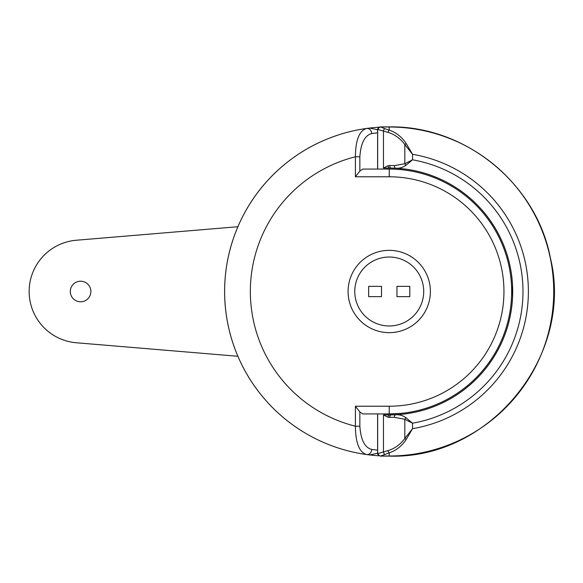 <?xml version="1.0" encoding="UTF-8"?>
<svg xmlns="http://www.w3.org/2000/svg" width="583" height="583" viewBox="0 0 583 583"><rect width="100%" height="100%" fill="white"/><g stroke="black" fill="none" stroke-linecap="round" stroke-linejoin="round"><path stroke-width="0.87" d="M389.24 406.213L389.24 413.93L400.864 413.376A122.43 122.43 0 0 0 511.67 291.5A122.43 122.43 0 0 1 389.24 413.93L362.83 413.93L359.857 411.962L355.404 406.213L389.24 406.213A114.713 114.713 0 0 0 503.952 291.5A114.713 114.713 0 0 0 389.24 176.787L355.404 176.787L355.404 156.791C355.55 140.146 359.274 130.701 366.576 128.457A164.61 164.61 0 0 1 379.154 127.196M400.805 127.298A164.61 164.61 0 0 1 415.847 129.054M349.268 301.28L348.918 299.728M426.996 451.723A164.61 164.61 0 0 1 405.265 455.33A164.61 164.61 0 0 0 426.996 451.723M389.24 456.11A164.61 164.61 0 0 1 383.126 456.001A164.61 164.61 0 0 0 389.24 456.11L389.24 452.86L380.415 456.11L389.24 456.11C489.807 459.513 574.153 355.892 550.432 258.116C536.404 183.521 465.132 125.491 389.24 126.89L389.24 126.999A164.501 164.501 0 0 1 553.733 291.5A164.501 164.501 0 0 1 389.24 456.001L380.641 456.001A2.572 2.427 60.8 0 1 378.185 453.465L383.454 451.949A2.572 1.261 76.2 0 0 384.736 454.317M369.644 454.944L366.576 454.543A164.61 164.61 0 0 0 379.147 455.804A164.61 164.61 0 0 1 366.576 454.543A164.61 164.61 0 0 0 369.644 454.944L377.609 453.239L377.609 413.93M389.24 332.653A41.153 41.153 0 0 1 348.087 291.5A41.153 41.153 0 0 1 389.24 250.347A41.153 41.153 0 0 1 430.392 291.5A41.153 41.153 0 0 1 389.24 332.653A41.153 41.153 0 0 1 348.087 291.5A41.153 41.153 0 0 0 389.24 332.653A41.153 41.153 0 0 0 430.392 291.5A41.153 41.153 0 0 0 389.24 250.347A41.153 41.153 0 0 0 348.087 291.5A41.153 41.153 0 0 1 389.24 250.347L390.741 250.377M396.374 250.974L396.957 251.076M359.857 156.791L355.404 156.791A138.892 138.892 0 0 0 355.404 426.209C355.564 442.883 359.288 452.328 366.576 454.543A164.61 164.61 0 0 1 366.576 128.457L369.644 128.056L377.609 129.761L377.609 132.844L371.735 133.551C364.783 135.343 360.826 143.09 359.857 156.791L359.857 171.038L362.83 169.07L389.24 169.07A122.43 122.43 0 0 1 511.67 291.5A122.43 122.43 0 0 0 400.864 169.624A122.43 122.43 0 0 1 400.864 413.376M377.609 130.796L377.609 129.761M377.609 169.07L377.609 132.844M355.404 406.213L355.404 426.209L359.857 426.209C360.811 439.888 364.769 447.635 371.735 449.449L377.609 450.156M355.404 176.787L359.857 171.038M371.735 449.449A5.145 4.445 -82.1 0 1 366.576 454.543A164.61 164.61 0 0 1 369.644 128.056A164.61 164.61 0 0 0 366.576 128.457A5.145 4.445 82.1 0 1 371.735 133.551M70.303 291.5A10.29 10.29 0 0 0 80.592 301.79A10.29 10.29 0 0 0 90.882 291.5A10.29 10.29 0 0 0 80.592 281.21A10.29 10.29 0 0 0 70.303 291.5M237.908 226.721L76.307 240.24A51.442 51.442 0 0 0 29.15 291.5A51.442 51.442 0 0 0 76.307 342.76L237.908 356.279M389.757 417.515A2.572 1.283 -90.8 0 1 391.011 414.943L395.602 414.797C399.224 414.469 402.656 415.431 405.906 417.668L412.545 423.2L404.828 419.279L394.451 417.362L387.95 417.246L383.454 414.958L393.97 414.87M394.013 414.863L400.149 414.477A123.458 123.458 0 0 0 512.559 297.396A123.458 123.458 0 0 1 400.149 414.477M400.149 168.523L394.13 168.137M391.011 168.057L383.454 168.042L387.95 165.754L389.757 165.485A2.572 1.283 90.8 0 0 391.011 168.057L395.602 168.203A123.458 123.458 0 0 1 512.697 291.5A123.458 123.458 0 0 1 395.602 414.797A2.572 1.283 -93 0 0 394.451 417.362M383.454 168.042L383.454 131.051L378.185 129.535L377.667 129.783L377.667 169.07M380.415 456.11C378.134 455.104 377.216 454.135 377.667 453.217L378.185 453.465M512.53 285.072L512.559 297.396M389.757 165.485L394.451 165.638L404.828 163.721L412.545 159.8A133.747 133.747 0 0 1 412.545 423.2L412.545 428.687L406.227 439.422C401.833 446.046 396.163 450.528 389.24 452.86A2.572 1.232 71.4 0 1 387.95 450.644C394.72 448.575 400.353 444.516 404.828 438.452L412.545 428.687A139.155 139.155 0 0 0 412.545 154.313L404.828 144.548C400.295 138.448 394.669 134.389 387.95 132.356L383.454 131.051A2.572 1.261 -76.2 0 1 384.736 128.683L389.24 130.14C396.112 132.428 401.774 136.91 406.227 143.578L412.545 154.313L412.545 159.8L405.906 165.332C402.7 167.554 399.268 168.516 395.602 168.203A123.458 123.458 0 0 1 512.697 291.5A123.458 123.458 0 0 1 395.602 414.797M389.24 126.89L380.415 126.89L384.736 128.683M394.451 165.638A2.572 1.283 93 0 0 395.602 168.203M406.227 143.578A2.572 0.772 -33.1 0 0 404.828 144.548L404.828 163.721A2.572 1.144 59.6 0 0 405.906 165.332M378.185 129.535A2.572 2.427 -60.8 0 1 380.641 126.999L389.24 126.999L389.24 130.14A2.572 1.232 -71.4 0 0 387.95 132.356M405.906 417.668A2.572 1.144 -59.6 0 0 404.828 419.279L404.828 438.452A2.572 0.772 33.1 0 0 406.227 439.422M409.813 296.645L409.813 286.355L396.957 286.355L396.957 296.645L409.813 296.645M381.522 296.645L381.522 286.355L368.66 286.355L368.66 296.645L381.522 296.645M389.24 176.787L389.24 169.07A122.43 122.43 0 0 1 511.67 291.5M359.857 411.962L359.857 426.209M387.95 450.644L383.454 451.949L383.454 414.958M387.95 165.754A2.572 1.246 73.4 0 0 389.24 168.042M387.95 417.246A2.572 1.246 -73.4 0 1 389.24 414.958M389.24 325.97A34.47 34.47 0 0 0 423.71 291.5A34.47 34.47 0 0 0 389.24 257.03A34.47 34.47 0 0 0 354.77 291.5A34.47 34.47 0 0 0 389.24 325.97M400.812 414.418L400.812 413.383M400.812 169.617L400.812 168.582M377.667 453.217L377.667 413.93M380.415 126.89C378.389 127.415 377.478 128.384 377.667 129.783"/></g></svg>
